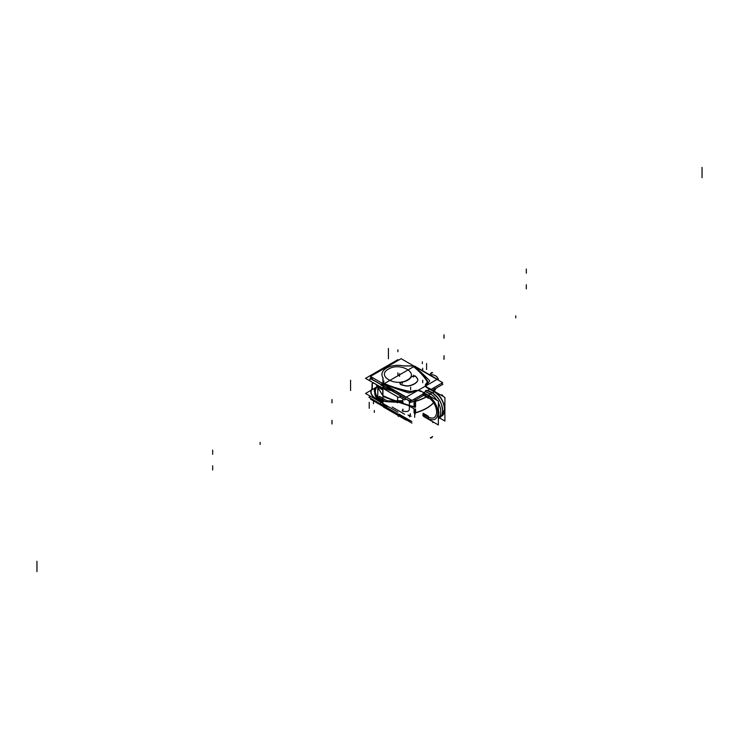 <?xml version="1.0" encoding="UTF-8"?>
<svg xmlns="http://www.w3.org/2000/svg" width="739" height="739" viewBox="0 0 739 739"><rect width="100%" height="100%" fill="white"/><g stroke="black" fill="none" stroke-linecap="round" stroke-linejoin="round"><path stroke-width="1.11" d="M370.488 396.326L368.89 397.249L398.718 414.468M383.523 404.917A248.526 143.486 0 0 0 389.305 407.189A248.526 143.486 0 0 1 383.523 404.917A248.526 143.486 0 0 0 389.305 407.189A248.526 143.486 0 0 1 383.523 404.917M382.941 404.325A1.737 1.007 180 0 1 382.784 403.91L382.784 403.429L382.784 403.91A1.737 1.007 180 0 1 382.802 403.78M383.523 405.693L383.523 406.33A248.526 143.486 0 0 0 387.088 407.752A248.526 143.486 180 0 1 383.523 406.33L383.523 405.693M414.671 417.286L414.671 409.184M388.141 408.362A248.526 143.486 180 0 1 382.941 406.293L382.941 395.965A248.526 143.486 180 0 0 414.671 406.958M382.784 405.822L382.784 405.268M382.941 406.238L382.941 406.238A1.737 1.423 0 0 1 382.802 405.462M382.312 404.99L382.312 405.923M383.282 406.912L405.988 420.02L407.438 419.179L405.988 420.02L383.282 406.912M383.532 406.145A1.737 0.813 112.1 0 0 383.874 407.124A1.737 0.813 -67.9 0 1 383.541 406.533A1.737 0.813 112.1 0 0 383.874 407.124L383.402 406.93A1.737 0.822 -67.8 0 1 383.061 405.951M414.671 415.142L415.577 412.658L415.577 409L415.577 412.658L414.671 415.142L415.577 412.658A40.562 23.417 0 0 0 433.488 402.81A40.562 23.417 180 0 1 415.577 412.658A40.562 23.417 0 0 0 433.488 402.81A40.562 23.417 180 0 1 415.577 412.658A40.562 23.417 0 0 0 433.488 402.81M409.498 416.879A6.947 1.746 -100.6 0 0 410.357 413.683M408.196 405.443L414.967 409.351L408.196 405.443M414.034 407.152L414.034 406.967A248.526 143.486 0 0 1 409.351 405.563L409.351 402.164L409.351 405.563L409.351 402.164L409.351 405.563L414.034 406.967A248.526 143.486 180 0 1 409.351 405.563A248.526 143.486 0 0 0 414.034 406.967A248.526 143.486 180 0 1 409.351 405.563A248.526 143.486 0 0 0 414.034 406.967L415.577 406.977L415.577 401.305A40.562 23.417 0 0 0 426.181 397.019A40.562 23.417 180 0 1 415.577 401.305L414.958 398.69L415.577 406.977L414.034 406.967A248.526 143.486 180 0 1 409.351 405.563A248.526 143.486 0 0 0 414.034 406.967A248.526 143.486 180 0 1 409.351 405.563L414.034 406.967L414.034 401.896L414.034 406.967L415.577 406.977L414.958 398.69M409.351 408.972C409.258 411.411 407.041 412.122 402.7 411.106C407.041 412.122 409.258 411.411 409.351 408.972C409.258 411.411 407.041 412.122 402.7 411.106C407.041 412.122 409.258 411.411 409.351 408.972L409.351 406.108M402.219 410.274A4.637 0.527 -94.6 0 0 402.616 411.235A4.637 0.527 -94.6 0 0 402.894 409.083M392.15 407.032L404.649 414.246M433.562 402.921A40.562 23.417 180 0 1 415.087 412.972L415.087 409.277M398.995 414.302L410.237 420.796M371.135 378.931L368.89 380.225L398.718 397.443L400.954 396.15M409.009 391.504A101.539 58.621 180 0 1 384.52 383.994A101.539 58.621 0 0 0 409.009 391.504A101.539 58.621 180 0 1 384.52 383.994A101.539 58.621 0 0 0 409.009 391.504A101.539 58.621 180 0 1 384.52 383.994L383.523 386.469A248.526 143.486 0 0 0 394.432 390.654A248.526 143.486 180 0 1 383.523 386.469L383.523 387.892A248.526 143.486 180 0 0 390.321 390.552A248.526 143.486 180 0 1 383.523 387.892L383.523 386.469L383.523 387.892A248.526 143.486 180 0 0 390.321 390.552A248.526 143.486 180 0 1 383.523 387.892L384.52 384.234A246.789 142.479 0 0 0 408.806 392.908A33.615 19.408 0 0 0 416.648 390.663A5.561 3.205 0 0 0 414.034 391.023A30.558 17.644 180 0 1 413.212 391.273A4.868 2.808 180 0 1 409.572 391.605A4.868 2.808 0 0 0 413.212 391.273A30.558 17.644 0 0 0 414.034 391.023A30.558 17.644 180 0 1 413.212 391.273A4.868 2.808 180 0 1 409.572 391.605A4.868 2.808 0 0 0 413.212 391.273A4.868 2.808 180 0 1 409.572 391.605M434.726 388.991L434.726 391.374M393.508 390.118A248.526 143.486 0 0 1 382.941 386.035L382.941 396.363A248.526 143.486 0 0 0 408.233 405.415M414.671 400.566L414.671 407.355M382.802 385.342A1.737 1.007 0 0 0 382.784 385.472A1.737 1.007 0 0 0 383.717 386.358M382.784 385.601L382.784 387.384M412.621 365.362A101.539 58.621 180 0 1 427.475 381.102M427.188 380.834A101.539 58.621 0 0 0 414.265 366.821A101.539 58.621 180 0 1 427.188 380.834A101.539 58.621 0 0 0 414.265 366.821A101.539 58.621 180 0 1 427.188 380.834A101.539 58.621 180 0 0 414.265 366.821M414.634 366.11L437.34 379.218L405.988 397.323L383.282 384.215L405.988 397.323L437.34 379.218L414.634 366.11L383.282 384.215L414.634 366.11M425.812 385.361A33.615 19.408 0 0 0 429.701 380.844A33.615 19.408 0 0 1 425.812 385.361A33.615 19.408 0 0 0 429.701 380.844A33.615 19.408 0 0 1 425.812 385.361A33.615 19.408 0 0 0 429.701 380.844A246.789 142.479 0 0 0 414.681 366.821L414.681 366.821A246.789 142.479 0 0 1 429.701 380.844A246.789 142.479 0 0 0 414.681 366.821A246.789 142.479 0 0 1 429.701 380.844A246.789 142.479 0 0 0 414.681 366.821M427.567 381.832A4.868 2.808 0 0 0 427.271 380.964A4.868 2.808 180 0 1 426.865 383.384A30.558 17.644 180 0 1 426.551 383.744A30.558 17.644 0 0 0 426.865 383.384A4.868 2.808 0 0 0 427.567 381.924M426.44 383.864A5.561 3.205 0 0 0 425.812 385.268A5.561 3.205 0 0 1 426.44 383.864A5.561 3.205 0 0 0 425.812 385.268A5.561 3.205 0 0 1 426.44 383.864A5.561 3.205 0 0 0 425.812 385.268M410.099 399.328A6.947 1.746 79.4 0 1 410.357 402.69M434.652 390.321A40.562 23.417 0 0 0 436.186 388.141M434.421 390.432A40.562 23.417 180 0 1 433.978 390.94A40.562 23.417 0 0 0 434.421 390.432A40.562 23.417 180 0 1 433.978 390.94A40.562 23.417 180 0 0 434.421 390.432L434.421 391.19M408.806 392.908A33.615 19.408 0 0 0 416.648 390.663A5.561 3.205 0 0 0 414.034 391.023A30.558 17.644 180 0 1 413.212 391.273A30.558 17.644 0 0 0 414.034 391.023A5.561 3.205 0 0 1 416.648 390.663A5.561 3.205 0 0 0 414.034 391.023A5.561 3.205 0 0 1 416.648 390.663A33.615 19.408 0 0 1 408.806 392.908A33.615 19.408 0 0 0 416.648 390.663A33.615 19.408 0 0 1 408.806 392.908A246.789 142.479 0 0 1 384.52 384.234A246.789 142.479 0 0 0 408.806 392.908A246.789 142.479 0 0 1 384.52 384.234L383.523 386.469A248.526 143.486 0 0 0 394.432 390.654A248.526 143.486 180 0 1 383.523 386.469L384.52 384.234A246.789 142.479 0 0 0 408.806 392.908M402.672 398.727A4.637 0.527 85.4 0 1 402.894 402.635M399.577 396.945L404.649 399.873L406.034 399.078M426.024 396.926A40.562 23.417 0 0 1 415.087 401.259L415.087 407.3M433.867 390.876A40.562 23.417 0 0 0 434.652 389.961L434.652 391.328M383.689 384.446A1.737 0.822 112.2 0 0 383.061 386.46M382.793 385.546A1.737 1.423 0 0 1 383.652 384.428A1.737 1.423 180 0 0 382.793 385.546A1.737 1.423 0 0 1 383.652 384.428A1.737 1.423 180 0 0 382.793 385.546A1.737 1.423 180 0 1 383.652 384.428M382.802 385.961A1.737 1.423 0 0 1 383.781 384.502M382.784 384.677L383.338 383.883M384.52 384.234L383.523 386.469M382.312 384.936L382.312 383.282A1.737 0.831 112.5 0 0 381.232 385.703M409.572 391.439A101.539 58.621 180 0 1 382.312 382.867M371.763 377.195L369.953 378.248L382.784 385.656M386.663 387.892L410.237 401.499L422.773 394.266M441.571 383.329L431.253 389.37M413.84 390.903A5.561 3.205 180 0 1 420.703 391.513M414.228 390.783A30.558 17.644 180 0 1 413.009 391.143M413.397 391.014A4.868 2.808 180 0 1 408.796 391.273M426.92 387.097A5.561 3.205 180 0 1 425.803 385.176A5.561 3.205 180 0 1 426.551 383.569M426.957 383.088A30.558 17.644 180 0 1 426.338 383.8M427.188 380.659A4.868 2.808 180 0 1 427.567 381.749A4.868 2.808 180 0 1 426.745 383.31M377.149 385.037A23.168 13.376 0 0 0 382.941 389.305M376.206 384.492A23.168 13.376 0 0 0 382.941 390.016M376.862 384.871A23.168 13.376 0 0 0 382.941 389.49A23.168 13.376 180 0 1 376.862 384.871A23.168 13.376 0 0 0 382.941 389.49A23.168 13.376 180 0 1 376.862 384.871A23.168 13.376 0 0 0 382.941 389.49M376.41 384.613A23.168 13.376 0 0 0 382.941 389.841A23.168 13.376 180 0 1 376.41 384.613A23.168 13.376 0 0 0 382.941 389.841A23.168 13.376 0 0 1 376.41 384.613M377.195 385.897A22.844 13.191 0 0 0 382.941 401.416M377.306 386.044A22.549 13.016 0 0 0 382.941 401.074A22.549 13.016 0 0 1 377.306 386.044A22.549 13.016 0 0 0 382.941 401.074A22.549 13.016 0 0 1 377.306 386.044A22.549 13.016 0 0 0 382.941 401.074M382.941 402.385A23.168 13.376 180 0 1 374.738 392.169A23.168 13.376 0 0 0 382.941 402.385A23.168 13.376 180 0 1 374.738 392.095A23.168 13.376 0 0 0 382.941 402.385A23.168 13.376 0 0 1 374.738 392.095L376.918 386.248L374.738 392.076M375.717 388.141A23.168 13.376 0 0 0 374.738 391.993A23.168 13.376 0 0 0 382.941 402.201M374.738 392.612A23.168 13.376 0 0 0 374.738 392.705A23.168 13.376 0 0 0 382.941 402.912M382.941 402.727A23.168 13.376 180 0 1 374.738 392.52A23.168 13.376 0 0 0 382.941 402.727A23.168 13.376 180 0 1 374.738 392.354A23.168 13.376 0 0 0 382.941 402.727A23.168 13.376 0 0 1 374.738 392.354M397.905 412.15L365.537 393.462L376.169 387.328M398.718 360.115L397.905 359.644L365.537 378.331L397.952 397M384.936 368.068A22.004 12.702 0 0 0 382.34 369.352A22.004 12.702 180 0 1 384.936 368.068A22.004 12.702 0 0 0 382.34 369.352A22.004 12.702 0 0 0 380.123 370.849A22.004 12.702 180 0 1 382.34 369.352A22.004 12.702 0 0 0 380.123 370.849A22.004 12.702 180 0 1 382.34 369.352A22.004 12.702 180 0 1 384.936 368.068A22.004 12.702 0 0 0 382.34 369.352A22.004 12.702 0 0 0 380.123 370.849M430.809 389.545L442.707 382.673L401.166 358.692L370.442 376.437L411.974 400.418L423.937 393.508M426.052 383.707A30.087 17.366 -0 0 0 426.68 382.996A4.397 2.54 0 0 0 426.837 381.019A4.397 2.54 180 0 1 426.68 382.996A30.087 17.366 180 0 1 426.052 383.707A6.023 3.473 180 0 0 427.105 387.809L429.655 389.287L427.29 390.654L429.655 389.287L427.105 387.809L429.655 389.287L427.29 390.654C425.627 390.266 425.128 390.552 425.793 391.513C425.128 390.552 425.627 390.266 427.29 390.654L429.655 389.287L427.105 387.809A6.023 3.473 180 0 1 426.052 383.707A30.087 17.366 -0 0 0 426.68 382.996A30.077 17.366 180 0 1 426.033 383.726A6.023 3.473 0 0 0 427.105 387.809A6.023 3.473 180 0 1 426.052 383.707A30.087 17.366 -0 0 0 426.68 382.996A4.397 2.54 0 0 0 426.837 381.019A101.067 58.353 -0 0 0 412.565 365.953L403.328 365.87A2.559 1.478 0 0 0 404.205 365.962L403.328 365.87A15.981 9.228 0 0 0 386.608 368.022A15.981 9.228 0 0 0 382.867 377.675L383.014 378.174A2.559 1.478 0 0 0 382.867 377.666L383.014 383.014A101.067 58.353 0 0 0 409.11 391.254A4.397 2.54 -0 0 0 412.538 391.162A30.087 17.366 0 0 0 413.766 390.802A6.023 3.473 180 0 1 420.371 391.143A6.023 3.473 0 0 0 413.766 390.802A30.087 17.366 180 0 1 412.538 391.162A4.397 2.54 180 0 1 409.11 391.254A101.067 58.353 180 0 1 383.014 383.014L382.867 377.675A15.981 9.228 180 0 1 386.608 368.022A15.981 9.228 180 0 1 403.318 365.87L412.565 365.953A101.067 58.353 180 0 1 426.837 381.019A4.397 2.54 180 0 1 426.68 382.996A30.087 17.366 180 0 1 426.052 383.707A6.023 3.473 0 0 0 427.105 387.809L429.655 389.287L427.318 390.635M429.895 389.056L427.179 390.626L429.728 389.148L434.809 391.605L432.518 392.926A1.69 0.97 120.4 0 0 432.463 392.889L434.32 391.79L429.655 389.287L434.32 391.79L432.444 392.88L434.735 391.559L429.821 389.194L434.735 391.559L429.821 389.194L434.735 391.559L429.821 389.194L427.29 390.654C425.627 390.266 425.128 390.552 425.793 391.513C425.128 390.552 425.627 390.266 427.29 390.654C425.627 390.266 425.128 390.552 425.793 391.513L423.835 392.649L425.793 391.513L426.966 392.354L425.793 391.513L423.835 392.649L425.793 391.513L426.966 392.354L425.793 391.513L423.835 392.649L425.793 391.513L426.966 392.354A26.826 15.491 -120 0 1 430.495 394.007L428.481 395.162L426.957 394.45L428.481 395.162L430.495 394.007A14.475 8.36 60 0 1 436.841 400.224A14.475 8.36 -120 0 0 430.495 394.007A1.69 0.97 -60 0 1 432.297 392.797A1.69 0.97 120 0 0 430.495 394.007A26.826 15.491 -120 0 0 426.966 392.354A26.826 15.491 -120 0 1 430.495 394.007L428.334 395.245L423.105 392.233M415.004 375.837A2.319 1.339 180 0 1 415.688 376.373M415.17 376.105A2.319 1.339 0 0 1 415.595 376.437A2.319 1.339 0 0 0 415.17 376.105A2.319 1.339 0 0 1 415.595 376.437A2.319 1.339 0 0 0 415.17 376.105L411.3 376.696A13.902 8.027 180 0 1 401.619 382.285A13.902 8.027 0 0 0 411.3 376.696A13.902 8.027 0 0 1 401.619 382.285L399.928 383.467L401.619 382.285A13.902 8.027 0 0 0 411.3 376.696M415.253 375.957L411.272 376.576M387.763 388.326L411.817 402.21L424.223 395.051M432.463 390.294L442.873 384.289L441.395 383.43M382.784 385.453L370.11 378.137L371.745 377.186M417.498 378.701A46.363 26.77 0 0 0 415.494 376.142M417.332 378.636A46.363 26.77 0 0 0 415.688 376.539A46.363 26.77 0 0 1 417.332 378.636A46.363 26.77 0 0 0 415.688 376.539A46.363 26.77 0 0 1 417.332 378.636M417.369 381.121A5.783 3.344 0 0 0 417.831 379.809A5.783 3.344 0 0 0 417.332 378.46M417.831 379.901A5.783 3.344 -0 0 0 417.415 378.756A5.783 3.344 -0 0 1 417.526 381.056A5.783 3.344 -0 0 0 417.831 379.994M414.126 383.92A13.902 8.027 0 0 0 417.526 380.881M414.283 384.012A13.902 8.027 0 0 0 417.452 381.185A13.902 8.027 0 0 1 414.283 384.012A13.902 8.027 0 0 0 417.452 381.185A13.902 8.027 0 0 1 414.283 384.012A13.902 8.027 -0 0 1 409.397 385.832A13.902 8.027 -0 0 0 414.283 384.012A13.902 8.027 -0 0 1 409.397 385.832A13.902 8.027 -0 0 0 414.283 384.012M409.184 385.703A13.902 8.027 -0 0 0 414.44 383.735M404.99 385.582A5.783 3.344 0 0 0 409.6 385.601M405.194 385.813A5.783 3.344 0 0 0 409.388 385.832A5.783 3.344 0 0 1 405.194 385.813A5.783 3.344 0 0 0 409.388 385.832A5.783 3.344 0 0 1 405.194 385.813A46.363 26.77 -0 0 1 401.175 384.76A46.363 26.77 -0 0 0 405.194 385.813A46.363 26.77 -0 0 1 401.175 384.76A46.363 26.77 -0 0 0 405.194 385.813M400.981 384.52A46.363 26.77 0 0 0 405.397 385.684M401.379 384.631A2.319 1.339 180 0 1 400.446 384.243M401.73 382.091L399.919 383.375L400.658 384.391M399.919 383.578L400.593 384.52M411.374 376.354A13.902 8.027 180 0 1 401.342 382.146M407.328 379.985C395.845 387.356 375.717 375.745 388.483 369.112C399.965 361.74 420.094 373.361 407.328 379.985C395.845 387.356 375.717 375.745 388.483 369.112C399.965 361.74 420.094 373.361 407.328 379.985C420.094 373.361 399.965 361.74 388.483 369.112C375.717 375.745 395.845 387.356 407.328 379.985C395.845 387.356 375.717 375.745 388.483 369.112C399.965 361.74 420.094 373.361 407.328 379.985M409.674 391.374A101.067 58.353 180 0 1 382.543 382.802M383.024 378.082L383.024 383.107L383.014 378.082M383.135 378.063A15.972 9.219 180 0 1 386.608 368.031A15.972 9.219 180 0 1 403.993 366.027M412.731 365.962L404.021 365.962L412.731 365.953M423.262 414.256L428.177 416.999C433.35 419.401 436.186 417.766 436.694 412.076C436.186 405.803 433.35 400.889 428.177 397.323C433.35 400.889 436.186 405.803 436.694 412.076C436.186 417.766 433.35 419.401 428.177 416.999L423.262 414.256L428.177 416.999C433.35 419.401 436.186 417.766 436.694 412.076C436.186 417.766 433.35 419.401 428.177 416.999C433.35 419.401 436.186 417.766 436.694 412.076C436.186 405.803 433.35 400.889 428.177 397.323L422.791 394.173L428.177 397.323C433.35 400.889 436.186 405.803 436.694 412.076C436.186 405.803 433.35 400.889 428.177 397.323L422.791 394.173M412.593 391.143A4.388 2.531 180 0 1 409.046 391.236M413.794 390.792A30.077 17.366 180 0 1 412.51 391.171M383.014 383.014L383.014 378.174L383.014 383.014A101.067 58.353 0 0 0 409.11 391.254A4.397 2.54 -0 0 0 412.538 391.162A30.087 17.366 0 0 0 413.766 390.802A6.023 3.473 180 0 1 420.371 391.143A6.023 3.473 0 0 0 413.766 390.802A30.087 17.366 180 0 1 412.538 391.162A4.397 2.54 180 0 1 409.11 391.254A101.067 58.353 180 0 1 383.014 383.014A101.067 58.353 0 0 0 409.11 391.254A4.397 2.54 -0 0 0 412.538 391.162A30.087 17.366 0 0 0 413.766 390.802A6.023 3.473 180 0 1 420.371 391.143A6.032 3.483 0 0 0 413.628 390.839M428.805 395.208L428.371 395.947M423.262 393.166L428.177 395.688C434.144 399.928 437.414 405.646 438.005 412.833C437.414 405.646 434.144 399.928 428.177 395.688C434.144 399.928 437.414 405.646 438.005 412.833C437.414 419.346 434.144 421.276 428.177 418.634C434.144 421.276 437.414 419.346 438.005 412.833C437.414 405.646 434.144 399.928 428.177 395.688L423.262 393.166L428.177 395.688C434.144 399.928 437.414 405.646 438.005 412.833C437.414 419.346 434.144 421.276 428.177 418.634L423.262 415.484L428.177 418.634C434.144 421.276 437.414 419.346 438.005 412.833C437.414 419.346 434.144 421.276 428.177 418.634L423.318 415.512M428.361 395.328L430.569 394.053L428.103 395.476L423.031 393.019M423.752 392.603L425.747 391.458L423.752 392.603M434.384 391.846L429.581 389.25M429.701 389.324L427.04 387.79M426.126 383.633A6.032 3.483 0 0 0 427.207 387.883M426.68 382.996A4.397 2.54 0 0 0 426.837 381.019A101.067 58.353 -0 0 0 412.565 365.953A101.067 58.353 180 0 1 426.837 381.019A4.388 2.531 180 0 1 426.643 383.033M412.196 365.685A101.067 58.353 180 0 1 427.04 381.342M439.64 418.015L444.906 421.054L444.906 397.453L434.8 391.615M426.92 387.06L434.135 391.236M420.371 390.709L438.356 401.092L438.356 424.971L428.158 419.087M423.558 416.426L426.883 418.357M438.975 412.87L437.857 412.861M438.356 416.112L438.827 412.833L438.356 416.112L438.827 412.833L438.356 416.112L438.827 412.833L438.356 409.009M430.976 396.834L426.957 394.45L428.481 395.162L430.495 394.007L428.481 395.162L426.957 394.45M437.857 412.51L438.975 412.501M438.356 415.253A14.475 8.36 -120 0 0 438.356 410.468M429.304 395.873A14.475 8.36 -120 0 0 428.334 395.263M438.356 402.792A14.475 8.36 -120 0 1 438.356 417.941A14.475 8.36 -120 0 0 438.356 402.792A14.475 8.36 60 0 1 438.356 417.941A14.475 8.36 -120 0 0 438.356 402.792A14.475 8.36 60 0 1 439.243 417.018M427.05 390.589L432.297 392.797L437.765 397.711A14.475 8.36 60 0 1 441.155 403.586M441.201 416.362L441.719 416.066A14.475 8.36 -120 0 0 443.816 404.048A14.475 8.36 -120 0 0 433.839 391.356M429.655 389.287L434.32 391.79L432.444 392.88L434.32 391.79L429.655 389.287L434.32 391.79C440.536 396.086 443.954 401.998 444.564 409.526L441.22 416.334M439.659 417.249A14.475 8.36 -120 0 0 441.876 405.646A14.475 8.36 -120 0 0 432.426 392.889A1.69 0.97 120 0 0 430.495 394.007A14.475 8.36 60 0 1 436.841 400.224A14.475 8.36 -120 0 0 430.495 394.007A1.69 0.97 -60 0 1 432.426 392.889A1.69 0.97 120 0 0 430.495 394.007A26.826 15.491 -120 0 0 426.966 392.354A26.826 15.491 -120 0 1 430.495 394.007L428.334 395.245L428.334 398.256L423.105 394.765M444.379 409.785L444.379 409.157M434.32 391.79C440.536 396.086 443.954 401.998 444.564 409.526C443.954 401.998 440.536 396.086 434.32 391.79C440.536 396.086 443.954 401.998 444.564 409.526C443.954 401.998 440.536 396.086 434.32 391.79L432.444 392.88A1.69 0.97 120.4 0 0 430.56 394.293M444.379 408.806L444.379 409.415L444.379 408.806M411.974 423.114L385.222 407.669M383.033 406.404L370.442 399.134L371.301 398.635M411.817 421.507L399.171 414.2M423.198 415.438L428.25 418.662M428.906 391.097A26.826 15.491 60 0 1 432.74 392.889L432.592 392.972M426.662 392.391A26.826 15.491 60 0 1 430.495 394.192M428.103 398.127L423.881 395.245M428.177 395.43L428.177 397.988L428.177 395.43L428.177 397.988L423.262 394.681L428.177 397.988L423.262 394.681L423.262 393.896L423.262 394.681L428.177 397.988L423.262 394.681L423.262 393.896M434.892 391.929L429.664 388.446M432.518 392.926L434.892 391.467M428.177 395.337L423.262 392.972M423.105 394.681L423.105 393.989M428.103 416.473L423.031 414.016M423.262 413.969L428.177 416.334M423.881 416.242L428.444 418.921M428.177 416.426L428.177 418.985L423.262 415.669L428.177 418.985L428.177 416.426L428.177 418.985L423.262 415.669L428.177 418.985L423.262 415.669L423.262 414.893M423.105 413.23L428.334 416.242L428.334 419.253L423.105 415.761M423.105 414.985L423.105 415.678M414.034 412.824L414.034 408.815L414.025 412.879M410.247 415.475L407.974 415.069M384.52 406.93A1.737 0.813 -67.9 0 1 383.541 406.533A1.737 0.813 -67.9 0 0 384.52 406.93M408.806 415.604L411.115 416.233M382.784 395.587L391.236 399.402L383.523 396.4L391.236 399.402L383.523 396.4L382.784 395.587L383.523 396.4L382.784 395.587L382.784 390.229L382.784 395.587M526.316 287.471L526.316 285.587M350.582 390.552L350.582 380.225M387.088 407.752A248.526 143.486 180 0 1 383.523 406.33A248.526 143.486 0 0 0 387.088 407.752M380.705 404.519L380.705 402.838M212.684 467.695L212.684 465.801M212.684 468.544L212.684 466.66M36.95 571.626L36.95 561.298M443.954 357.464L443.954 359.348M515.748 315.83L515.748 317.89M526.316 288.894L526.316 287M433.303 422.135A1.737 0.536 -76.8 0 1 432.574 421.59M398.256 416.519L398.33 414.81M373.463 403.762L373.463 400.002M526.316 286.621L526.316 284.737M369.223 408.316L369.223 402.275M415.577 409L415.577 412.658M212.684 469.967L212.684 468.073M331.94 422.135L331.94 424.02M409.351 402.164L409.073 400.834M426.865 383.384A30.558 17.644 180 0 1 426.551 383.744A30.558 17.644 180 0 0 426.865 383.384A4.868 2.808 0 0 0 427.271 380.964A4.868 2.808 180 0 1 426.865 383.384A4.868 2.808 180 0 0 427.271 380.964M434.005 387.698L434.412 390.247M426.181 397.019A40.562 23.417 180 0 1 415.577 401.305A40.562 23.417 0 0 0 426.181 397.019A40.562 23.417 180 0 1 415.577 401.305M212.684 451.529L212.684 453.413M388.418 348.448L388.418 358.775M526.316 271.305L526.316 273.199M526.316 270.456L526.316 272.34M702.05 167.374L702.05 177.702M383.523 386.294L383.523 388.077M331.94 402.838L331.94 400.944M260.137 444.472L260.137 442.402M212.684 450.106L212.684 452M441.035 394.995A1.737 1.312 -35.2 0 1 442.837 396.169M431.299 374.756A6.947 5.672 1 0 1 438.458 380.225M414.034 406.967L409.351 405.563L415.577 406.977M422.643 368.207L422.643 370.729M397.628 396.815L397.573 402.829M212.684 452.379L212.684 454.263M426.588 363.486L426.588 369.518M526.316 269.033L526.316 270.927M383.532 386.645A1.737 0.813 -67.9 0 1 384.114 384.696M384.52 383.125L384.52 384.363M443.954 338.166L443.954 336.273M372.151 379.8L372.151 377.74M382.784 390.229L382.784 394.608L382.784 390.229M378.211 389.767L378.211 387.707M377.786 390.016L377.786 387.947M397.905 349.796L397.905 351.69L397.905 349.796M382.34 394.885L376.049 384.4L382.34 394.885M399.928 383.467L401.619 382.285L399.928 383.467M403.318 365.87A15.981 9.228 0 0 0 386.608 368.022A15.981 9.228 0 0 0 382.867 377.675A15.981 9.228 180 0 1 386.608 368.022A15.981 9.228 180 0 1 403.318 365.87L412.565 365.953L403.328 365.87A15.981 9.228 0 0 0 386.608 368.022A15.981 9.228 0 0 0 382.867 377.675L383.014 378.174L382.867 377.675M422.754 415.189L423.262 415.484L422.754 415.189M372.308 383.624L372.16 388.954C367.126 395.882 380.613 403.67 392.612 400.769L401.85 400.677L392.612 400.769C380.613 403.67 367.126 395.882 372.16 388.954C367.126 395.882 380.613 403.67 392.612 400.769C380.613 403.67 367.126 395.882 372.16 388.954L372.308 383.624L372.308 388.455L372.308 383.624L373.675 383.033L372.308 383.624M377.777 397.517L377.841 386.608L377.777 397.517M417.526 381.056A5.783 3.344 -0 0 0 417.415 378.756A5.783 3.344 -0 0 1 417.526 381.056M413.535 377.047L413.535 375.163M372.096 383.559L371.939 388.908C366.83 395.938 380.511 403.845 392.686 400.889L401.85 400.815L392.686 400.889C380.511 403.845 366.83 395.938 371.939 388.908C366.83 395.938 380.511 403.845 392.686 400.889C380.511 403.845 366.83 395.938 371.939 388.908L372.077 383.624L372.077 388.455L372.077 383.624L373.528 382.95L372.096 383.559M374.34 389.508L374.34 391.402M422.338 361.796L422.338 363.69M402.238 383.569L402.238 381.684M397.905 375.403L397.905 373.509L397.905 375.403M444.056 338.185L444.056 336.291M444.056 337.353L444.056 335.46M444.056 336.688L444.056 334.795M383.098 383.042L384.003 381.112M397.905 374.738L397.905 372.844M426.837 381.019A101.067 58.353 -0 0 0 412.565 365.953L404.187 365.953M331.996 402.875L331.996 400.981M428.177 397.323L423.262 394.395L428.177 397.323M410.635 389.73L410.635 387.836M410.635 389.065L410.635 387.171M399.54 375.689L399.54 373.795L399.54 375.689M422.717 382.091L422.717 380.197M331.996 401.379L331.996 399.494M331.996 402.044L331.996 400.15M422.717 382.747L422.717 380.862M399.54 376.345L399.54 374.451L399.54 376.345M402.866 401.406L387.024 400.806L379.67 396.427L378.414 397.157L385.61 401.619L403.097 402.626L385.61 401.619L378.414 397.157L379.67 396.427L387.024 400.806L402.866 401.406M436.841 400.224A14.475 8.36 -120 0 0 430.495 394.007M374.34 410.505L374.34 412.39M331.996 422.209L331.996 420.315M331.996 423.041L331.996 421.147M331.996 423.706L331.996 421.812M444.056 357.519L444.056 355.625M444.056 359.006L444.056 357.122M382.784 405.388L382.026 404.935M444.056 358.35L444.056 356.457M430.403 374.045A1.69 0.97 -60 0 1 431.456 372.715A1.69 0.97 -60 0 1 432.509 372.835M430.338 373.934L432.583 372.641M432.509 436.5A1.69 0.97 -60 0 1 431.456 437.821A1.69 0.97 -60 0 1 430.403 437.71M432.583 436.61L430.338 437.904M423.835 392.649L425.793 391.513L423.835 392.649M434.735 391.559L432.444 392.88L434.735 391.559M374.738 391.993L374.738 392.705M374.738 392.474L374.738 393.397M438.356 418.754L440.832 416.861L442.116 414.468L442.679 410.635L441.553 404.639L439.696 400.603L435.871 395.568L432.444 392.88L426.154 390.377M444.73 409.471C443.649 401.12 440.232 395.18 434.458 391.679M444.73 409.286C443.557 401.028 440.185 395.18 434.615 391.762M444.73 409.101L444.684 410.441"/></g></svg>
